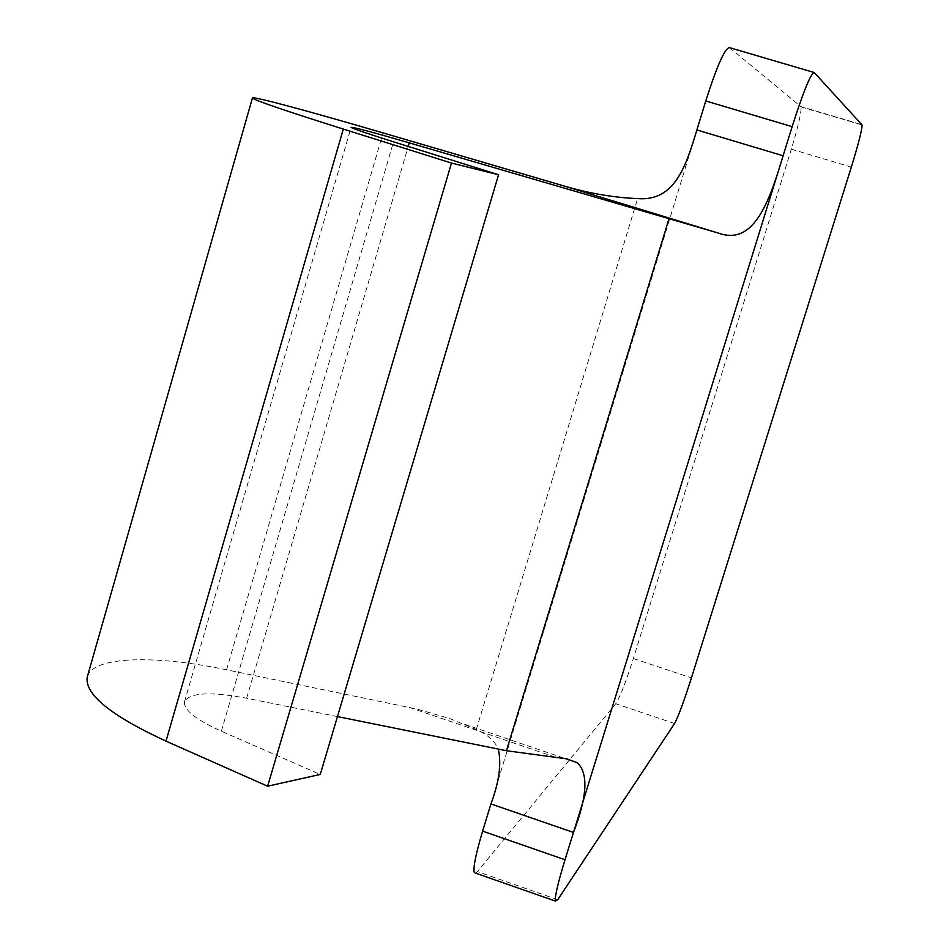 <?xml version="1.0" encoding="UTF-8"?>
<svg xmlns="http://www.w3.org/2000/svg" width="949" height="949" viewBox="0 0 949 949"><rect width="100%" height="100%" fill="white"/><g stroke="black" fill="none" stroke-linecap="round" stroke-linejoin="round"><path stroke-width="0.71" stroke-dasharray="4.75 3.56" d="M337.464 716.59L246.633 698.239C210.144 691.406 189.432 692.604 184.486 701.821C183.608 709.876 195.897 719.674 221.342 731.216L320.264 774.443M87.438 676.388C93.429 656.257 154.865 654.786 226.55 669.792L417.477 709.176L449.577 718.5L476.291 729.508C487.632 734.609 494.963 741.133 498.284 749.081M729.461 47.628L800.849 106.561L861.977 124.663M557.739 899.688L477.394 871.585L615.759 703.743C620.005 697.124 625.877 682.058 633.374 658.535L791.336 149.159C798.263 126.264 801.502 112.172 801.051 106.893L800.849 106.561M477.394 871.585L475.639 873.151M246.633 698.239L408.236 146.431M221.342 731.216L393.527 141.816M226.55 669.792L383.076 132.919M476.291 729.508L637.621 198.59M490.93 803.945L696.898 129.954M674.573 723.529L615.759 703.743M633.374 658.535L691.43 677.883M791.336 149.159L851.336 167.095M409.185 707.361L556.719 757.67M184.486 701.821L351.106 127.344M801.051 106.893L862.095 124.96M464.595 724.265L565.189 758.559"/><path stroke-width="1.42" d="M475.639 873.151L555.39 901.076L557.739 899.688L674.573 723.529C678.274 716.709 683.897 701.489 691.43 677.883L851.336 167.095C858.394 144.141 861.989 130.096 862.095 124.96L814.218 72.515C810.766 73.37 803.412 91.412 792.142 126.656L783.115 155.766C768.417 205.067 752.948 245.649 718.298 233.063L409.28 142.872C372.91 132.267 353.514 127.095 351.106 127.344C352.281 128.459 366.421 133.275 393.527 141.816L498.557 174.746L451.475 163.062L343.301 129.076C284.356 110.475 254.059 100.108 252.434 97.972C251.829 95.766 310.37 111.591 383.076 132.919L565.699 186.467C590.219 193.596 614.193 197.629 637.621 198.59C674.988 201.698 686.056 165.672 696.898 129.954L705.759 100.962L792.142 126.656M498.284 749.081C501.618 763.66 499.162 781.952 490.93 803.945L573.469 832.439L565.011 859.747C557.917 883.033 554.714 896.805 555.39 901.076M696.898 129.954L783.115 155.766L573.469 832.439C587.324 796.508 588.582 773.245 577.217 762.664L566.885 758.868L506.434 750.718L337.464 716.59M451.475 163.062L267.63 786.211L320.264 774.443L498.557 174.746M267.63 786.211L165.98 741.133C110.796 715.593 84.544 694.253 87.225 677.123L87.438 676.388M813.744 72.385L729.461 47.628C724.87 48.126 716.97 65.908 705.759 100.962M474.358 872.712C472.934 868.205 475.698 854.349 482.626 831.134L490.93 803.945M506.434 750.718L668.938 218.911M408.236 146.431L409.28 142.872M165.98 741.133L343.301 129.076M565.699 186.467L718.298 233.063M482.626 831.134L565.011 859.747M87.225 677.123L252.434 97.972M565.189 758.559L577.217 762.664"/></g></svg>
